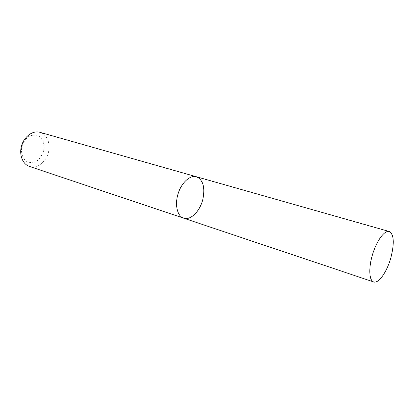<?xml version="1.0" encoding="UTF-8"?>
<svg xmlns="http://www.w3.org/2000/svg" width="414" height="414" viewBox="0 0 414 414"><rect width="100%" height="100%" fill="white"/><g stroke="black" fill="none" stroke-linecap="round" stroke-linejoin="round"><path stroke-width="0.31" stroke-dasharray="2.07 1.55" d="M29.378 166.397C37.048 169.202 46.596 161.688 48.593 151.664C50.125 141.805 47.237 135.352 39.925 132.314M43.687 150.546C44.738 144.243 42.642 138.405 38.274 135.709C35.061 134.597 31.759 134.938 28.369 136.729C25.264 139.342 23.055 142.773 21.751 147.022C20.695 153.553 23.003 159.457 27.5 161.967C30.76 162.93 34.031 162.479 37.322 160.611C40.308 158.003 42.43 154.65 43.687 150.546M183.609 218.157C190.626 220.776 200.19 211.031 202.907 199.015C205.184 187.221 203.026 179.8 196.427 176.747"/><path stroke-width="0.62" d="M202.907 199.015C205.184 187.221 203.026 179.8 196.427 176.747C190.109 174.822 181.477 182.631 178.077 193.757C174.594 204.852 177.306 216.175 183.609 218.157C190.626 220.776 200.19 211.031 202.907 199.015M183.609 218.157C177.306 216.175 174.594 204.852 178.077 193.757C181.477 182.631 190.109 174.822 196.427 176.747L39.925 132.314C33.022 130.255 24.452 136.227 21.683 145.34C18.821 154.422 22.516 164.198 29.378 166.397L373.635 281.929C378.727 283.942 387.39 271.17 391.126 256.768C394.511 242.682 393.885 234.257 389.248 231.498C384.663 230.024 376.869 240.374 372.683 253.999C368.439 267.615 369.019 280.552 373.635 281.929M196.427 176.747L389.248 231.498"/></g></svg>
